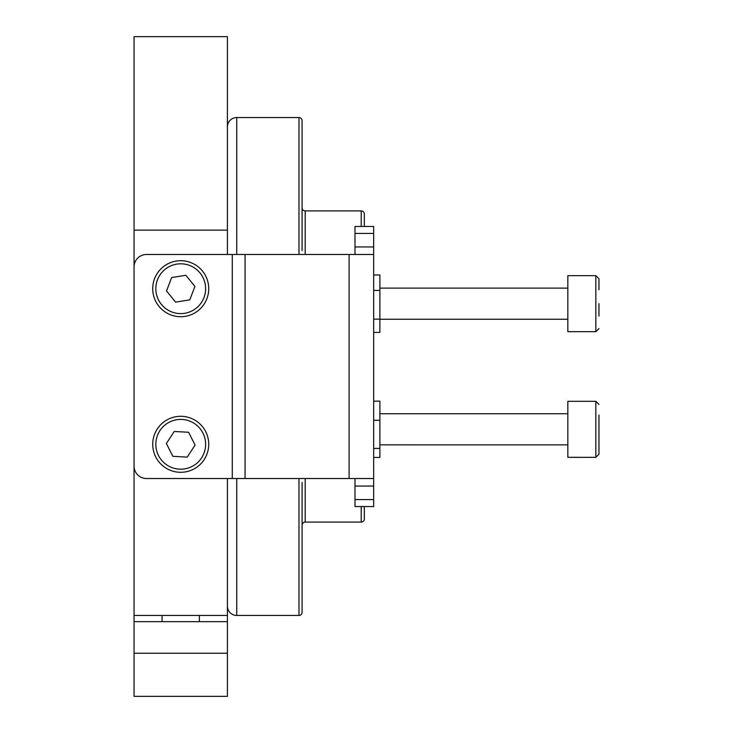 <?xml version="1.0" encoding="UTF-8"?>
<svg xmlns="http://www.w3.org/2000/svg" width="733" height="733" viewBox="0 0 733 733"><rect width="100%" height="100%" fill="white"/><g stroke="black" fill="none" stroke-linecap="round" stroke-linejoin="round"><path stroke-width="1.1" d="M364.319 518.982L364.319 506.53L364.319 518.982A3.115 3.115 0 0 1 361.213 522.088L305.194 522.088A3.115 3.115 0 0 0 302.088 525.204M302.088 482.433L302.088 612.33A3.115 3.115 0 0 1 298.972 615.445L236.741 615.445A9.337 9.337 0 0 1 227.404 606.109M298.972 254.479L298.972 117.555A3.115 3.115 0 0 1 302.088 120.67L302.088 250.567M361.213 226.47L361.213 210.912L305.194 210.912A3.115 3.115 0 0 1 302.088 207.796M361.213 210.912A3.115 3.115 0 0 1 364.319 214.018L364.319 226.47L364.319 214.018M302.088 575.387L302.088 590.551M298.972 117.555L236.741 117.555A9.337 9.337 0 0 0 227.404 126.891M302.088 200.778L302.088 142.449M227.404 478.521L227.404 621.666L134.047 621.666L134.047 653.231L227.404 653.231L227.404 696.35L134.047 696.35L134.047 653.231M134.047 230.144L227.404 230.144L227.404 36.65L134.047 36.65L134.047 621.666M227.404 621.666L227.404 653.231M373.656 274.957L379.877 274.957L379.877 332.388L373.656 332.388M379.877 290.433L373.656 290.433M379.877 319.148L373.656 319.148M373.656 401.162L379.877 401.162L379.877 457.456L373.656 457.456M379.877 420.284L373.656 420.284M379.877 448.431L373.656 448.431M598.953 303.673L598.953 316.115M595.837 275.663L595.837 331.673L567.837 331.673L567.837 275.663L595.837 275.663L598.953 278.778M598.953 415.107L598.953 454.203L595.837 457.319L595.837 401.308L567.837 401.308L567.837 457.337L595.837 457.337L567.837 457.319M598.953 289.718L598.953 278.797M595.837 457.337L598.953 454.222L598.953 443.557M373.656 233.433L354.983 233.433L354.983 226.47L373.656 226.47L373.656 254.479L146.499 254.479A12.443 12.443 0 0 0 134.047 266.922L134.047 466.078A12.443 12.443 0 0 0 146.499 478.521L373.656 478.521L373.656 506.53L354.983 506.53L354.983 499.567L373.656 499.567M373.656 254.479L373.656 478.521M373.656 486.043L354.983 486.043L354.983 499.567M354.983 486.043L354.983 478.521M354.983 254.479L354.983 246.957L373.656 246.957M354.983 233.433L354.983 246.957M227.404 615.445L134.047 615.445M227.404 230.144L227.404 254.479M190.772 262.561A28.01 28.01 0 0 1 206.871 298.752A28.01 28.01 0 0 1 170.679 314.851A28.01 28.01 0 0 1 154.581 278.659A28.01 28.01 0 0 1 190.772 262.561A28.01 28.01 0 0 0 154.581 278.659A28.01 28.01 0 0 0 170.679 314.851M166.528 290.946L175.572 302.124L189.765 299.879L194.923 286.466L185.88 275.287L171.687 277.532L166.528 290.946M196.032 420.843A28.01 28.01 0 0 1 204.177 459.6A28.01 28.01 0 0 1 165.42 467.746A28.01 28.01 0 0 1 157.274 428.988A28.01 28.01 0 0 1 196.032 420.843A28.01 28.01 0 0 0 157.274 428.988A28.01 28.01 0 0 0 165.42 467.746M166.373 443.511L172.869 456.329L187.227 457.117L195.079 445.078L188.583 432.259L174.225 431.471L166.373 443.511M305.194 210.912L305.194 254.479M305.194 478.521L305.194 522.088M236.741 615.445L236.741 478.521M236.741 254.479L236.741 117.555M298.972 615.445L298.972 478.521M361.213 522.088L361.213 506.53M232.288 254.479L232.288 478.521M245.06 254.479L245.06 478.521M349.091 254.479L349.091 478.521M171.797 311.946A24.895 24.895 0 0 0 203.966 297.635A24.895 24.895 0 0 0 189.655 265.465A24.895 24.895 0 0 0 157.485 279.777A24.895 24.895 0 0 0 171.797 311.946M167.124 465.143A24.895 24.895 0 0 0 201.575 457.896A24.895 24.895 0 0 0 194.327 423.445A24.895 24.895 0 0 0 159.876 430.692A24.895 24.895 0 0 0 167.124 465.143M595.837 331.673L598.953 328.567L595.837 331.692L567.837 331.692M567.837 319.231L379.877 319.231M567.837 288.115L379.877 288.115M567.837 444.867L379.877 444.867L567.837 444.885M567.837 413.751L379.877 413.751M595.837 401.308L598.953 404.414M567.837 319.249L379.877 319.249M199.394 621.666L199.394 615.445M162.057 621.666L162.057 615.445"/></g></svg>

